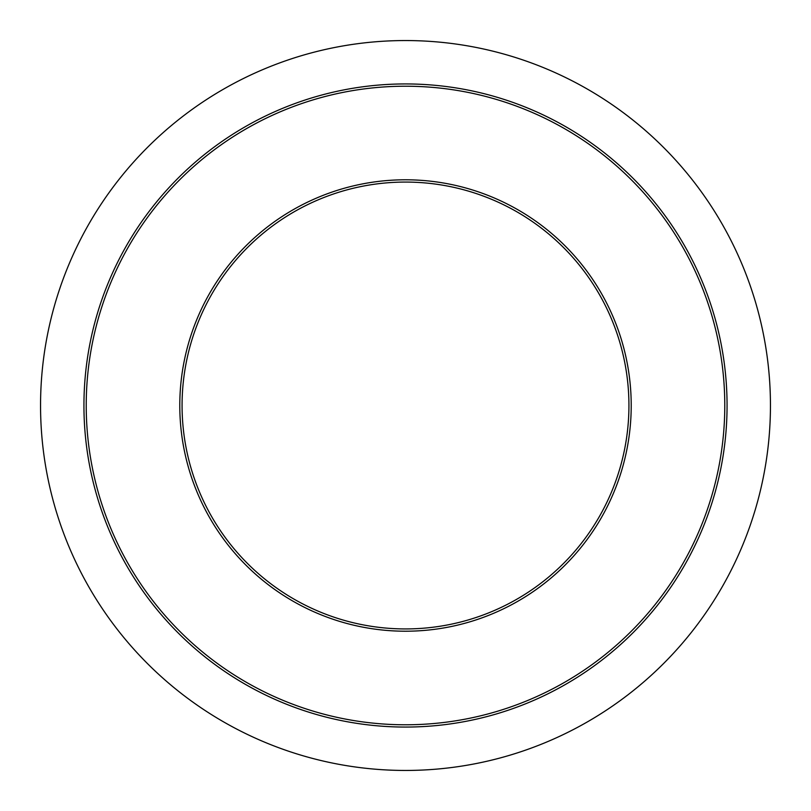 <?xml version="1.0" encoding="UTF-8"?>
<svg xmlns="http://www.w3.org/2000/svg" width="811" height="811" viewBox="0 0 811 811"><rect width="100%" height="100%" fill="white"/><g stroke="black" fill="none" stroke-linecap="round" stroke-linejoin="round"><path stroke-width="1.22" d="M182.069 405.5A223.43 223.43 0 0 1 405.5 182.069A223.43 223.43 0 0 1 628.93 405.5A223.43 223.43 0 0 1 405.5 628.93A223.43 223.43 0 0 1 182.069 405.5A223.43 223.43 0 0 0 405.5 628.93A223.43 223.43 0 0 0 628.93 405.5M40.55 405.5A364.95 364.95 0 0 1 405.5 40.55A364.95 364.95 0 0 1 770.45 405.5A364.95 364.95 0 0 1 405.5 770.45A364.95 364.95 0 0 1 40.55 405.5M727.062 405.5A321.561 321.561 0 0 1 405.5 727.062A321.561 321.561 0 0 1 83.938 405.5A321.561 321.561 0 0 1 405.5 83.938A321.561 321.561 0 0 1 727.062 405.5M724.781 405.5A319.281 319.281 0 0 1 405.5 724.781A319.281 319.281 0 0 1 86.219 405.5A319.281 319.281 0 0 1 405.5 86.219A319.281 319.281 0 0 1 724.781 405.5M631.211 405.5A225.711 225.711 0 0 1 405.5 631.211A225.711 225.711 0 0 1 179.789 405.5A225.711 225.711 0 0 1 405.5 179.789A225.711 225.711 0 0 1 631.211 405.5"/></g></svg>
